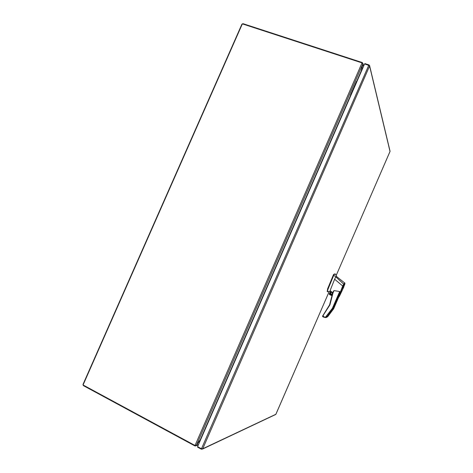 <?xml version="1.0" encoding="UTF-8"?>
<svg xmlns="http://www.w3.org/2000/svg" width="473" height="473" viewBox="0 0 473 473"><rect width="100%" height="100%" fill="white"/><g stroke="black" fill="none" stroke-linecap="round" stroke-linejoin="round"><path stroke-width="0.71" d="M329.285 291.344L275.907 414.259L202.734 448.759L369.655 65.859L390.071 151.313L336.149 275.528L390.024 151.478L369.508 65.664L364.606 63.92L197.578 446.66L201.468 448.765L202.734 448.765L201.433 449.244L197.548 447.145L197.726 446.737M364.76 63.967L364.92 63.601L369.07 64.955L369.425 65.599M390.071 151.313L389.994 150.993M369.655 65.859L369.62 65.546M275.475 414.585L202.45 449.102M329.273 291.344L275.794 414.437M242.359 23.869L83.065 384.981L195.03 445.489L196.372 445.318L362.803 63.997L362.04 62.891L242.359 23.869M200.966 438.903L196.372 445.318M362.803 63.997L361.177 71.778M195.201 445.513L195 445.974L83.372 385.619L83.012 384.407L241.892 24.241L243.021 23.685L362.353 62.572L362.17 62.998M362.655 63.536L362.353 62.572M195 445.974L196.017 445.838L195.905 445.513M362.939 63.542L363.542 66.368M362.797 63.873L361.307 70.725M198.524 444.496L196.124 445.732M200.262 439.742L196.26 445.4M350.919 95.209L350.469 95.055L356.4 81.462L356.855 81.616L350.936 95.256M350.469 95.055L350.824 95.505M332.679 292.988L329.598 304.843L332.708 292.876L332.986 293L332.679 292.988L333.394 291.285L334.027 290.605L332.986 293L329.876 304.973L322.574 316.283L323.662 317.176L325.335 317.353L332.401 308.313L333.642 308.798L327.718 316.668L326.222 317.531L324.62 317.407M331.094 294.354L330.592 292.893L332.011 292.267M335.724 274.659L335.31 274.038L334.198 274.464L333.761 275.233L328.049 289.044L327.582 290.747L327.653 291.764L327.978 291.776M334.896 273.861L333.471 274.712L327.606 288.855L327.21 291.575L327.653 291.764M332.661 293.148C332.07 291.829 331.289 291.699 330.314 292.769C330.426 294.555 331.177 294.88 332.56 293.751L332.608 293.627M330.408 292.811L330.929 294.283L332.489 293.721L332.016 292.273L330.408 292.811M342.612 288.477C342.795 286.987 343.363 285.68 344.309 284.539L344.314 284.545C344.125 286.035 343.558 287.348 342.618 288.477L342.618 288.477M344.196 284.823L342.736 288.199L344.031 284.752M343.061 286.141L343.717 284.107L342.694 285.994L343.061 286.141L340.477 292.545C339.342 295.182 338.325 298.564 340.134 294.791L343.966 286.638L339.005 296.926L338.396 297.044L342.694 285.994L334.63 279.224L330.597 289.316L330.272 290.777L330.651 291.167L329.515 293.78L330.781 291.25L329.261 293.869L332.389 295.235M334.027 290.605L339.691 291.516L338.396 297.044M330.781 291.25L332.779 292.704M334.63 279.224L335.747 276.835L333.761 275.233M344.504 285.254L344.486 285.302C344.983 283.623 345.048 282.848 344.699 282.96L343.717 284.107L335.747 276.835L336.705 276.652L335.475 274.145M332.418 295.046L329.657 293.839M344.492 285.296L344.486 285.302C345.142 283.132 344.947 282.836 343.906 284.427M336.616 276.587L344.728 282.99M327.765 291.817L327.21 291.575M329.876 304.973L329.592 304.843L323.437 314.722L323.065 316.319L325.335 317.353L327.062 316.467L332.974 308.597L339.508 293.526M323.437 314.728L329.592 304.843M329.894 294.578L329.261 293.869M368.763 65.274L201.468 448.765M195.03 445.489L362.04 62.891M361.283 70.838L356.618 81.539M350.594 95.333L200.339 439.636M333.755 274.275L334.198 274.464M332.401 308.313L339.691 291.516M327.718 316.668L333.642 308.798L338.709 297.115L333.636 308.792M328.049 289.044L327.606 288.855M333.92 274.908L333.471 274.712M327.062 316.467L327.765 316.614M323.012 315.278L322.574 316.283L323.662 317.176M332.288 295.82L330.237 294.921L332.288 295.82M332.318 295.643L329.326 294.33M362.939 63.471L363.636 66.143M198.406 444.768L196.017 445.838M335.31 274.038L334.866 273.849M327.824 291.829L330.444 291.019M332.708 292.876L333.394 291.285M329.699 294.697L330.207 294.91M325.619 317.578L324.75 317.407M322.574 316.283L322.763 316.768"/></g></svg>

